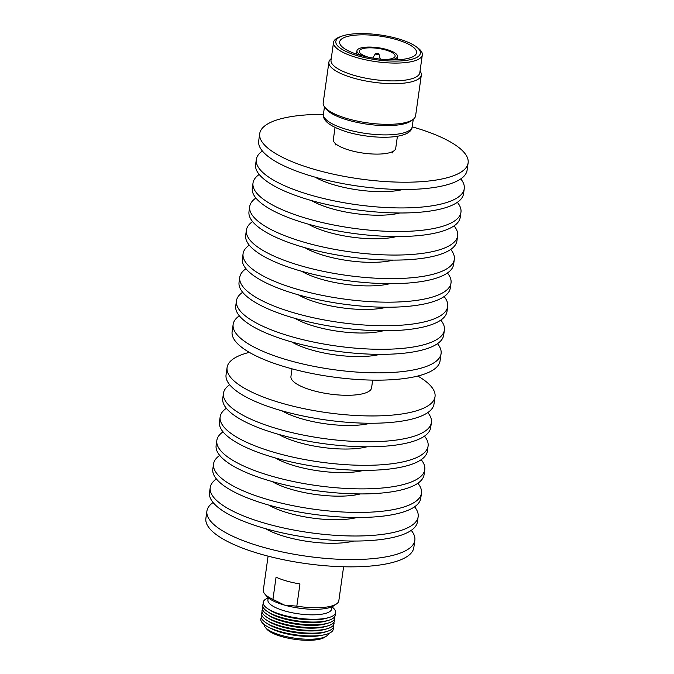 <?xml version="1.0" encoding="UTF-8"?>
<svg xmlns="http://www.w3.org/2000/svg" width="674" height="674" viewBox="0 0 674 674"><rect width="100%" height="100%" fill="white"/><g stroke="black" fill="none" stroke-linecap="round" stroke-linejoin="round"><path stroke-width="1.01" d="M292.019 368.83L290.941 376.496A40.718 11.963 8 0 0 320.934 392.504A40.718 11.963 8 0 0 367.136 392.293A40.718 11.963 8 0 0 371.593 387.828L372.671 380.119M249.346 352.367A104.984 30.836 8 0 0 238.579 355.982A104.984 30.836 8 0 0 227.087 367.49L226.068 374.786A104.984 30.836 8 0 0 303.41 416.06A104.984 30.836 8 0 0 422.505 415.513A104.984 30.836 8 0 0 433.997 404.004L435.025 396.716A104.984 30.836 8 0 0 417.796 376.041M227.087 367.49A104.984 30.836 8 0 0 304.437 408.764A104.984 30.836 8 0 0 423.533 408.217A104.984 30.836 8 0 0 435.025 396.716M282.027 410.845A54.518 16.016 8 0 0 370.27 423.247M229.657 384.728A104.984 30.836 8 0 0 223.465 393.296L222.757 398.342A104.984 30.836 8 0 0 300.099 439.616A104.984 30.836 8 0 0 419.194 439.069A104.984 30.836 8 0 0 430.686 427.569L431.394 422.514A104.984 30.836 8 0 0 427.805 412.572M223.465 393.296A104.984 30.836 8 0 0 300.806 434.57A104.984 30.836 8 0 0 419.91 434.022A104.984 30.836 8 0 0 431.394 422.514M278.716 434.401A54.518 16.016 8 0 0 366.959 446.803M226.346 408.284A104.984 30.836 8 0 0 220.154 416.852L219.446 421.907A104.984 30.836 8 0 0 296.787 463.181A104.984 30.836 8 0 0 415.883 462.634A104.984 30.836 8 0 0 427.375 451.125L428.083 446.078A104.984 30.836 8 0 0 424.494 436.137M220.154 416.852A104.984 30.836 8 0 0 297.495 458.126A104.984 30.836 8 0 0 416.599 457.587A104.984 30.836 8 0 0 428.083 446.078M275.405 457.966A54.518 16.016 8 0 0 363.648 470.368M223.035 431.849A104.984 30.836 8 0 0 216.843 440.417L216.135 445.463A104.984 30.836 8 0 0 293.476 486.738A104.984 30.836 8 0 0 412.572 486.19A104.984 30.836 8 0 0 424.064 474.69L424.772 469.635A104.984 30.836 8 0 0 421.183 459.693M216.843 440.417A104.984 30.836 8 0 0 294.184 481.691A104.984 30.836 8 0 0 413.288 481.143A104.984 30.836 8 0 0 424.772 469.635M272.094 481.522A54.518 16.016 8 0 0 360.337 493.924M219.724 455.405A104.984 30.836 8 0 0 213.532 463.973L212.824 469.02A104.984 30.836 8 0 0 290.165 510.302A104.984 30.836 8 0 0 409.261 509.755A104.984 30.836 8 0 0 420.753 498.246L421.461 493.2A104.984 30.836 8 0 0 417.872 483.258M213.532 463.973A104.984 30.836 8 0 0 290.873 505.247A104.984 30.836 8 0 0 409.977 504.7A104.984 30.836 8 0 0 421.461 493.2M268.783 505.079A54.518 16.016 8 0 0 357.026 517.489M216.413 478.97A104.984 30.836 8 0 0 210.221 487.538L209.513 492.584A104.984 30.836 8 0 0 286.854 533.859A104.984 30.836 8 0 0 405.95 533.311A104.984 30.836 8 0 0 417.442 521.802L418.15 516.756A104.984 30.836 8 0 0 414.561 506.814M210.221 487.538A104.984 30.836 8 0 0 287.562 528.812A104.984 30.836 8 0 0 406.666 528.264A104.984 30.836 8 0 0 418.15 516.756M265.472 528.643A54.518 16.016 8 0 0 353.715 541.045M213.102 502.526A104.984 30.836 8 0 0 206.91 511.094L205.882 518.39A104.984 30.836 8 0 0 283.223 559.664A104.984 30.836 8 0 0 402.327 559.117A104.984 30.836 8 0 0 413.819 547.608L414.839 540.321A104.984 30.836 8 0 0 411.25 530.371M206.91 511.094A104.984 30.836 8 0 0 284.251 552.368A104.984 30.836 8 0 0 403.355 551.821A104.984 30.836 8 0 0 414.839 540.321M262.38 151.001A104.984 30.836 8 0 0 256.322 159.477L255.614 164.523A104.984 30.836 8 0 0 332.956 205.797A104.984 30.836 8 0 0 452.06 205.258A104.984 30.836 8 0 0 463.544 193.75L464.26 188.703A104.984 30.836 8 0 0 460.772 178.888M256.322 159.477A104.984 30.836 8 0 0 333.672 200.751A104.984 30.836 8 0 0 452.768 200.203A104.984 30.836 8 0 0 464.26 188.703M311.573 200.582A54.518 16.016 8 0 0 399.817 212.984M259.204 174.465A104.984 30.836 8 0 0 253.011 183.033L252.303 188.088A104.984 30.836 8 0 0 329.645 229.362A104.984 30.836 8 0 0 448.749 228.815A104.984 30.836 8 0 0 460.232 217.306L460.949 212.259A104.984 30.836 8 0 0 457.36 202.318M253.011 183.033A104.984 30.836 8 0 0 330.361 224.316A104.984 30.836 8 0 0 449.457 223.768A104.984 30.836 8 0 0 460.949 212.259M308.262 224.147A54.518 16.016 8 0 0 396.506 236.549M255.893 198.03A104.984 30.836 8 0 0 249.7 206.598L248.992 211.644A104.984 30.836 8 0 0 326.334 252.918A104.984 30.836 8 0 0 445.438 252.371A104.984 30.836 8 0 0 456.921 240.871L457.638 235.816A104.984 30.836 8 0 0 454.049 225.874M249.7 206.598A104.984 30.836 8 0 0 327.05 247.872A104.984 30.836 8 0 0 446.146 247.324A104.984 30.836 8 0 0 457.638 235.816M304.951 247.703A54.518 16.016 8 0 0 393.195 260.105M252.582 221.586A104.984 30.836 8 0 0 246.389 230.154L245.681 235.201A104.984 30.836 8 0 0 323.023 276.483A104.984 30.836 8 0 0 442.127 275.936A104.984 30.836 8 0 0 453.61 264.427L454.327 259.38A104.984 30.836 8 0 0 450.729 249.439M246.389 230.154A104.984 30.836 8 0 0 323.739 271.428A104.984 30.836 8 0 0 442.835 270.889A104.984 30.836 8 0 0 454.327 259.38M301.64 271.268A54.518 16.016 8 0 0 389.884 283.67M249.27 245.151A104.984 30.836 8 0 0 243.078 253.719L242.37 258.765A104.984 30.836 8 0 0 319.712 300.04A104.984 30.836 8 0 0 438.816 299.492A104.984 30.836 8 0 0 450.299 287.992L451.016 282.937A104.984 30.836 8 0 0 447.418 272.995M243.078 253.719A104.984 30.836 8 0 0 320.428 294.993A104.984 30.836 8 0 0 439.524 294.445A104.984 30.836 8 0 0 451.016 282.937M298.329 294.824A54.518 16.016 8 0 0 386.573 307.226M245.959 268.707A104.984 30.836 8 0 0 239.767 277.275L239.059 282.322A104.984 30.836 8 0 0 316.401 323.596A104.984 30.836 8 0 0 435.505 323.057A104.984 30.836 8 0 0 446.988 311.548L447.704 306.502A104.984 30.836 8 0 0 444.107 296.56M239.767 277.275A104.984 30.836 8 0 0 317.117 318.549A104.984 30.836 8 0 0 436.213 318.002A104.984 30.836 8 0 0 447.704 306.502M295.018 318.381A54.518 16.016 8 0 0 383.262 330.782M242.648 292.272A104.984 30.836 8 0 0 236.456 300.84L235.748 305.886A104.984 30.836 8 0 0 313.09 347.161A104.984 30.836 8 0 0 432.194 346.613A104.984 30.836 8 0 0 443.677 335.104L444.393 330.058A104.984 30.836 8 0 0 440.796 320.116M236.456 300.84A104.984 30.836 8 0 0 313.806 342.114A104.984 30.836 8 0 0 432.902 341.566A104.984 30.836 8 0 0 444.393 330.058M291.707 341.945A54.518 16.016 8 0 0 379.951 354.347M239.337 315.828A104.984 30.836 8 0 0 233.145 324.396L232.126 331.684A104.984 30.836 8 0 0 309.467 372.966A104.984 30.836 8 0 0 428.563 372.419A104.984 30.836 8 0 0 440.055 360.91L441.082 353.623A104.984 30.836 8 0 0 437.485 343.673M233.145 324.396A104.984 30.836 8 0 0 310.495 365.67A104.984 30.836 8 0 0 429.591 365.123A104.984 30.836 8 0 0 441.082 353.623M323.41 114.361A105.22 30.903 8 0 0 271.234 122.112A105.22 30.903 8 0 0 259.717 133.637L258.69 140.933A105.22 30.903 8 0 0 336.208 182.3A105.22 30.903 8 0 0 455.582 181.753A105.22 30.903 8 0 0 467.09 170.219L468.118 162.931A105.22 30.903 8 0 0 412.202 126.838M259.717 133.637A105.22 30.903 8 0 0 337.236 175.013A105.22 30.903 8 0 0 456.601 174.465A105.22 30.903 8 0 0 468.118 162.931M315.146 177.178A54.518 16.016 8 0 0 402.841 189.504M420.045 71.073L420.391 71.621A46.658 13.707 -172 0 1 421.317 75.126L415.605 115.793A46.658 13.707 -172 0 1 413.154 119.391L411.174 120.857A44.838 13.168 -172 0 1 348.761 120.36A44.838 13.168 -172 0 1 326.048 108.893L324.556 106.939A46.658 13.707 -172 0 1 323.191 102.802L328.904 62.134A46.658 13.707 -172 0 1 330.766 59.026L331.246 58.596M413.154 119.391A46.658 13.707 -172 0 1 348.197 118.868A46.658 13.707 -172 0 1 324.556 106.939M421.317 75.126A46.658 13.707 -172 0 1 353.909 78.201A46.658 13.707 -172 0 1 328.904 62.134M415.917 46.514L417.636 47.761A44.838 13.168 -172 0 1 422.32 54.872L419.818 72.691A44.838 13.168 -172 0 1 355.046 75.648A44.838 13.168 -172 0 1 331.018 60.213L333.529 42.395A44.838 13.168 -172 0 1 339.991 36.851L341.979 36.126A42.689 12.536 -172 0 1 397.5 38.587A42.689 12.536 -172 0 1 415.917 46.514A42.689 12.536 -172 0 1 407.854 60.155A42.689 12.536 -172 0 1 358.711 56.102A42.689 12.536 -172 0 1 341.979 36.126M422.32 54.872A44.838 13.168 -172 0 1 357.557 57.829A44.838 13.168 -172 0 1 333.529 42.395M360.455 55.31A38.839 11.407 -172 0 1 339.645 41.94A38.839 11.407 -172 0 1 395.748 39.378A38.839 11.407 -172 0 1 416.566 52.749A38.839 11.407 -172 0 1 360.455 55.31M362.107 55.765A20.464 6.007 -172 0 1 356.95 50.803A20.464 6.007 -172 0 1 386.514 49.455A20.464 6.007 -172 0 1 397.483 56.506A20.464 6.007 -172 0 1 391.164 59.851M368.964 57.357A18.088 5.316 -172 0 1 359.309 51.14A18.088 5.316 -172 0 1 385.435 49.943A18.088 5.316 -172 0 1 395.124 56.169A18.088 5.316 -172 0 1 384.129 59.489M377.988 53.625A1.803 0.531 -172 0 1 378.948 54.173A1.803 0.531 -172 0 1 378.957 54.24A1.803 0.531 -172 0 1 376.353 54.358A1.803 0.531 -172 0 1 375.384 53.743A1.803 0.531 -172 0 1 375.41 53.676A1.803 0.531 -172 0 1 377.988 53.625M397.416 136.266L395.714 148.339A31.493 9.251 -172 0 1 350.219 150.412A31.493 9.251 -172 0 1 333.335 139.569L335.037 127.496M264.115 624.469A32.571 9.571 8 0 0 265.371 627.435L266.837 629.145A30.793 9.048 8 0 0 282.17 636.694A30.793 9.048 8 0 0 324.7 637.275L326.57 636.037A32.571 9.571 8 0 0 328.6 633.535M265.371 627.435A32.571 9.571 8 0 0 281.597 635.422A32.571 9.571 8 0 0 326.57 636.037M261.335 617.721A36.565 10.742 8 0 0 268.412 627.14L271.285 628.615A32.571 9.571 8 0 0 281.985 632.642A32.571 9.571 8 0 0 320.563 635.54L323.731 634.916A36.565 10.742 8 0 0 333.133 627.814M268.412 627.14A36.565 10.742 8 0 0 280.426 631.664A36.565 10.742 8 0 0 323.731 634.916M261.723 614.941A36.565 10.742 8 0 0 265.834 622.633L267.831 623.947A34.029 9.992 8 0 0 281.774 629.76A34.029 9.992 8 0 0 325.171 632.01L327.454 631.294A36.565 10.742 8 0 0 333.529 625.034M265.834 622.633A36.565 10.742 8 0 0 280.814 628.876A36.565 10.742 8 0 0 327.454 631.294M262.119 612.169A36.565 10.742 8 0 0 266.399 619.979L268.387 621.268A34.029 9.992 8 0 0 282.162 626.972A34.029 9.992 8 0 0 325.373 629.28L327.64 628.589A36.565 10.742 8 0 0 333.908 622.262M266.399 619.979A36.565 10.742 8 0 0 281.201 626.112A36.565 10.742 8 0 0 327.64 628.589M262.506 609.38A36.565 10.742 8 0 0 266.794 617.199L268.783 618.479A34.029 9.992 8 0 0 282.558 624.183A34.029 9.992 8 0 0 325.761 626.491L328.027 625.801A36.565 10.742 8 0 0 334.304 619.473M266.794 617.199A36.565 10.742 8 0 0 281.597 623.324A36.565 10.742 8 0 0 328.027 625.801M262.894 606.6A36.565 10.742 8 0 0 267.005 614.292L269.002 615.606A34.029 9.992 8 0 0 282.945 621.42A34.029 9.992 8 0 0 326.342 623.669L328.626 622.944A36.565 10.742 8 0 0 334.7 616.693M267.005 614.292A36.565 10.742 8 0 0 281.985 620.535A36.565 10.742 8 0 0 328.626 622.944M263.29 603.828A36.565 10.742 8 0 0 267.578 611.638L269.558 612.927A34.029 9.992 8 0 0 283.333 618.631A34.029 9.992 8 0 0 326.545 620.939L328.811 620.249A36.565 10.742 8 0 0 335.088 613.913M267.578 611.638A36.565 10.742 8 0 0 282.381 617.763A36.565 10.742 8 0 0 328.811 620.249M268.201 597.914L267.157 598.386A36.565 10.742 8 0 0 267.966 608.849L269.954 610.139A34.029 9.992 8 0 0 283.729 615.842A34.029 9.992 8 0 0 326.941 618.151L329.198 617.46A36.565 10.742 8 0 0 332.863 607.619L331.987 606.878M267.966 608.849A36.565 10.742 8 0 0 282.768 614.974A36.565 10.742 8 0 0 329.198 617.46M268.218 597.771L267.915 599.978A32.209 9.461 8 0 0 285.169 611.065A32.209 9.461 8 0 0 331.701 608.942L332.012 606.735M268.092 556.143L263.315 590.154A38.132 11.197 8 0 0 264.663 593.819L266.71 596.288A35.629 10.464 8 0 0 284.554 605.126A35.629 10.464 8 0 0 333.874 605.724L336.52 603.912A38.132 11.197 8 0 0 338.828 600.761L343.605 566.758M264.663 593.819A38.132 11.197 8 0 0 272.936 599.397L276.054 577.18A38.132 11.197 8 0 0 286.871 581.072A38.132 11.197 8 0 0 299.955 583.928L296.83 606.145A38.132 11.197 8 0 0 336.52 603.912M296.83 606.145L284.554 605.126L272.936 599.397M413.263 119.298L412.227 126.687A44.838 13.168 -172 0 1 347.464 129.644A44.838 13.168 -172 0 1 323.436 114.209L324.472 106.821M397.483 56.506L397.02 59.792M378.948 54.173L380.296 59.118M392.512 151.675L392.335 152.939M412.227 126.687C411.502 139.24 375.603 139.956 348.096 132.289C330.673 126.923 322.45 120.89 323.436 114.209M335.492 143.663L335.315 144.927M375.41 53.676L372.747 58.057M356.95 50.803L356.487 54.097"/></g></svg>
